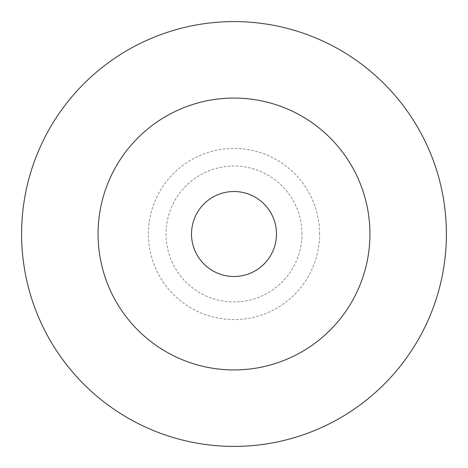 <?xml version="1.0" encoding="UTF-8"?>
<svg xmlns="http://www.w3.org/2000/svg" width="468" height="468" viewBox="0 0 468 468"><rect width="100%" height="100%" fill="white"/><g stroke="black" fill="none" stroke-linecap="round" stroke-linejoin="round"><path stroke-width="0.35" stroke-dasharray="2.34 1.75" d="M37.797 315.362A212.408 212.408 0 0 1 261.641 23.4A212.408 212.408 0 0 1 402.562 363.238A212.408 212.408 0 0 1 37.797 315.362M369.942 234A135.942 135.942 0 0 0 166.029 116.275A135.942 135.942 0 0 0 166.029 351.725A135.942 135.942 0 0 0 369.942 234A135.942 135.942 0 0 0 166.029 116.275A135.942 135.942 0 0 0 166.029 351.725A135.942 135.942 0 0 0 369.942 234M301.971 234A67.971 67.971 0 0 0 200.017 175.137A67.971 67.971 0 0 0 200.017 292.863A67.971 67.971 0 0 0 301.971 234A67.971 67.971 0 0 1 200.017 292.863A67.971 67.971 0 0 1 200.017 175.137A67.971 67.971 0 0 1 301.971 234M319.58 234A85.58 85.58 0 0 0 191.213 159.886A85.58 85.58 0 0 0 191.213 308.114A85.58 85.58 0 0 0 319.58 234M191.517 234A42.483 42.483 0 0 0 255.241 270.791A42.483 42.483 0 0 0 255.241 197.209A42.483 42.483 0 0 0 191.517 234"/><path stroke-width="0.7" d="M108.43 286.071A135.942 135.942 0 0 1 251.69 99.216A135.942 135.942 0 0 1 341.88 316.713A135.942 135.942 0 0 1 108.43 286.071M191.517 234A42.483 42.483 0 0 1 255.241 197.209A42.483 42.483 0 0 1 255.241 270.791A42.483 42.483 0 0 1 191.517 234M37.797 315.362A212.408 212.408 0 0 1 261.641 23.4A212.408 212.408 0 0 1 402.562 363.238A212.408 212.408 0 0 1 37.797 315.362"/></g></svg>
